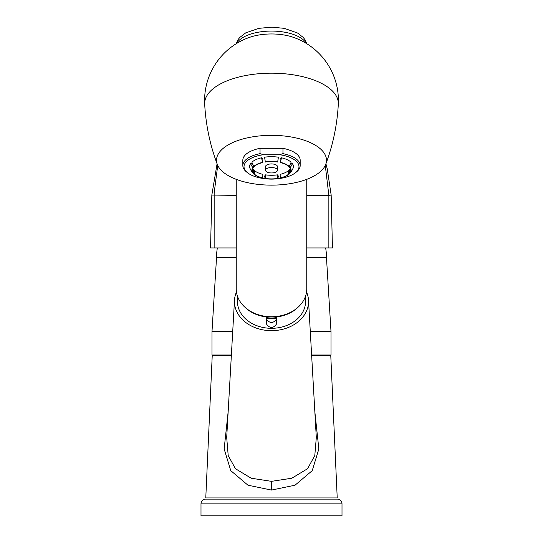 <?xml version="1.0" encoding="UTF-8"?>
<svg xmlns="http://www.w3.org/2000/svg" width="543" height="543" viewBox="0 0 543 543"><rect width="100%" height="100%" fill="white"/><g stroke="black" fill="none" stroke-linecap="round" stroke-linejoin="round"><path stroke-width="0.81" d="M200.998 503.897A4.778 4.778 0 0 1 205.777 499.119L337.223 499.119A4.778 4.778 0 0 1 342.002 503.897L342.002 515.85L200.998 515.85L200.998 503.897L342.002 503.897M311.648 355.489L330.768 355.489L337.223 497.924L205.777 497.924L212.232 355.489L231.352 355.489M228.162 411.689L224.15 448.905L230.761 470.638L247.975 485.211L271.5 490.071L295.019 485.211L312.225 470.659L318.85 448.952L314.838 411.689M226.696 437.509L228.203 455.591L235.465 468.731L251.171 478.22L271.5 481.349L291.822 478.22L307.528 468.738L314.797 455.591L316.304 437.57M306.537 292.005A37.046 29.193 180 0 1 308.505 300.17A37.046 29.193 180 0 1 271.5 330.667A37.046 29.193 0 0 1 234.495 300.17L226.689 437.597M236.463 292.005A37.046 29.193 0 0 0 234.495 300.17M305.553 296.139L305.553 301.474A34.053 26.838 180 0 1 271.5 328.311A34.053 26.838 180 0 1 237.447 301.474L237.447 296.139M276.278 316.494L276.278 324.368C273.095 328.454 269.905 328.454 266.722 324.368L266.722 316.494M306.754 179.339L306.754 288.971A35.254 27.781 180 0 1 271.5 316.745A35.254 27.781 0 0 1 236.246 288.971L236.246 179.339M338.316 104.202A66.837 30.279 0 0 0 271.5 73.176A66.837 30.279 180 0 0 204.684 104.202A66.918 66.918 0 0 1 250.038 37.195A35.852 16.242 0 0 1 292.962 37.195A66.918 66.918 0 0 1 338.316 104.202C337.155 125.06 332.947 145.137 325.678 164.427M271.5 135.329A54.965 24.903 0 0 1 325.685 164.427A54.965 24.903 0 0 1 271.5 185.136A54.965 24.903 180 0 1 217.315 164.427A54.965 24.903 180 0 1 271.5 135.329M260.036 148.32L260.036 153.649A28.677 12.991 180 0 0 242.823 165.561L242.823 160.233A28.677 12.991 0 0 1 260.036 148.32L282.964 148.32A28.677 12.991 0 0 1 300.177 160.233L300.177 165.561A28.677 12.991 180 0 0 282.964 153.649L282.964 148.32M242.823 165.561A28.677 12.991 180 0 0 246.8 172.158L247.832 172.952A27.483 12.448 180 0 0 263.484 178.532L265.289 178.532M260.036 153.649L263.484 154.714A27.483 12.448 180 0 0 247.832 172.952M263.484 154.714L279.516 154.714L282.964 153.649M277.711 178.532L279.516 178.532A27.483 12.448 180 0 0 295.168 172.952A27.483 12.448 180 0 0 279.516 154.714M278.349 157.192A21.91 9.923 180 0 0 264.651 157.192A9.231 2.572 -98.5 0 0 265.378 161.814L265.527 162.018A19.12 8.661 180 0 1 277.473 162.018L277.622 161.814A9.231 2.572 -81.5 0 0 278.349 157.192M261.624 157.762L262.88 158.889L262.669 162.323A9.231 3.713 -102.9 0 1 261.624 157.762A21.91 9.923 180 0 0 251.938 162.147A9.231 7.351 -131.9 0 0 254.009 166.246L254.436 166.341A19.12 8.661 180 0 1 262.88 162.513M253.337 165.316L253.337 167.536L252.882 167.468A9.231 7.819 -144 0 1 250.683 163.524L252.509 163.796M250.683 163.524A21.91 9.923 180 0 0 249.794 167.977L251.687 171.758A9.231 7.819 144 0 0 252.882 173.02L253.337 172.952L253.337 169.328A19.12 8.661 180 0 1 252.8 168.432M253.337 170.78L254.436 170.529A19.12 8.661 180 0 0 262.88 174.357L262.669 178.172A19.596 8.878 180 0 1 254.491 174.656L253.737 174.018A9.231 7.351 131.9 0 1 252.8 172.952M265.527 174.853L265.378 178.681A9.231 2.572 98.5 0 1 264.651 176.054L265.527 174.853A19.12 8.661 180 0 0 277.473 174.853L277.622 178.681A9.231 2.572 81.5 0 0 278.349 176.054L277.473 174.853M289.663 170.78L288.564 170.529L288.564 174.147L288.991 174.249A9.231 7.351 48.1 0 0 289.263 174.018A9.231 7.351 48.1 0 0 290.2 172.952M289.263 174.018L288.509 174.656A19.596 8.878 180 0 1 280.331 178.172L280.12 174.357A19.12 8.661 180 0 0 288.564 170.529M290.2 168.432A19.12 8.661 180 0 1 289.663 169.328L289.663 172.952L290.118 173.02A9.231 7.819 36 0 0 291.313 171.758L293.206 167.977A21.91 9.923 180 0 0 292.317 163.524L290.491 163.796M280.12 162.513A19.12 8.661 180 0 1 288.564 166.341L288.991 166.246A9.231 7.351 -48.1 0 0 291.062 162.147A21.91 9.923 180 0 0 281.376 157.762L280.12 158.889L280.331 162.323A9.231 3.713 -77.1 0 0 281.376 157.762M277.473 166.626A5.973 2.708 180 0 0 271.5 163.918A5.973 2.708 180 0 0 265.527 166.626L265.527 170.244A5.973 2.708 180 0 1 271.5 167.536A5.973 2.708 180 0 1 277.473 170.244L277.473 166.626M295.168 172.952L296.2 172.158A28.677 12.991 180 0 0 300.177 165.561M277.622 161.814A19.596 8.878 180 0 0 265.378 161.814M262.669 162.323A19.596 8.878 180 0 0 254.009 166.246M253.337 167.536A19.12 8.661 180 0 0 252.38 170.244A19.12 8.661 180 0 0 253.337 172.952M252.882 167.468A19.596 8.878 180 0 0 252.882 173.02M254.436 170.529L254.436 174.147L254.009 174.249A9.231 7.351 131.9 0 1 253.737 174.018M254.436 174.147A19.12 8.661 180 0 0 262.88 177.975M254.009 174.249A19.596 8.878 180 0 0 254.491 174.656M265.527 178.471A19.12 8.661 180 0 0 277.473 178.471M265.378 178.681A19.596 8.878 180 0 0 277.622 178.681M280.12 177.975A19.12 8.661 180 0 0 288.564 174.147M288.509 174.656A19.596 8.878 180 0 0 288.991 174.249M289.663 165.316L289.663 167.536L290.118 167.468A9.231 7.819 -36 0 0 292.317 163.524M289.663 172.952A19.12 8.661 180 0 0 290.62 170.244A19.12 8.661 180 0 0 289.663 167.536M290.118 173.02A19.596 8.878 180 0 0 290.118 167.468M288.991 166.246A19.596 8.878 180 0 0 280.331 162.323M277.473 170.244A5.973 2.708 0 0 1 271.5 172.952A5.973 2.708 0 0 1 265.527 170.244M266.722 318.13A28.08 22.127 0 0 0 276.278 318.13M276.278 317.655A27.483 21.659 180 0 1 266.722 317.655M276.278 319.522C273.095 323.452 269.905 323.452 266.722 319.522M210.555 247.941L211.831 195.066L210.555 247.941L214.146 247.941L214.166 192.914L217.729 165.405M328.854 247.941L328.854 195.365L331.169 195.066L332.445 247.941L306.754 247.941M236.246 247.941L214.146 247.941M332.445 247.941L331.169 195.066M236.246 195.365L211.831 195.066M325.271 165.405L328.854 195.365L306.754 195.365M232.709 331.59L211.994 331.59L216.535 257.504A56.221 56.221 0 0 1 217.349 247.941M311.621 355.013L331.006 355.013L331.006 331.59L326.465 257.504A56.221 56.221 0 0 0 325.651 247.941M331.006 331.59L310.291 331.59M326.465 257.504L306.754 257.504M236.246 257.504L216.535 257.504M231.379 355.013L211.994 355.013L211.994 331.59M217.967 355.489L217.967 355.013M325.033 355.489L325.033 355.013M271.5 490.071L271.5 481.349M276.278 317.01A34.053 26.838 0 0 0 298.121 307.182M244.879 307.182A34.053 26.838 0 0 0 266.722 317.01M306.306 43.42A35.852 16.242 180 0 0 271.5 31.073A35.852 16.242 180 0 0 236.694 43.42M308.505 300.17L316.311 437.597M217.322 164.427C210.053 145.137 205.845 125.06 204.684 104.202M306.863 43.766L304.996 39.687L303.198 37.406L297.523 33.008L284.322 28.358L271.887 27.15L258.814 28.338L245.721 32.872L239.734 37.481L238.038 39.646L236.137 43.766M211.824 195.1L217.078 163.782M325.922 163.782L327.219 168.751L331.176 195.1"/></g></svg>
